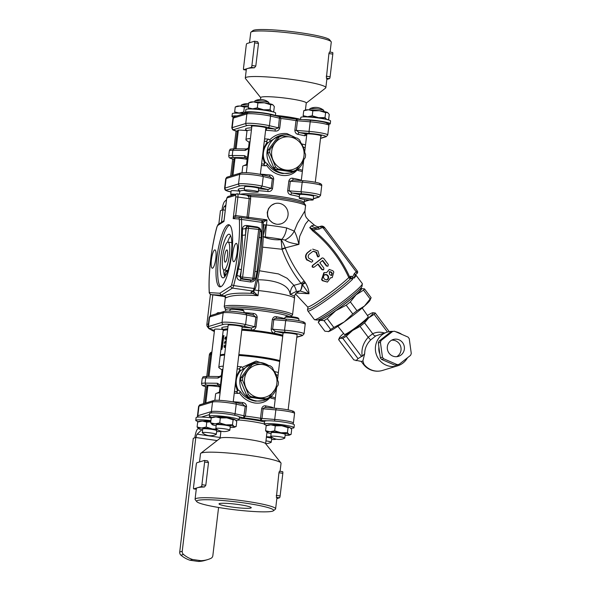 <?xml version="1.0" encoding="UTF-8"?>
<svg xmlns="http://www.w3.org/2000/svg" width="591" height="591" viewBox="0 0 591 591"><rect width="100%" height="100%" fill="white"/><g stroke="black" fill="none" stroke-linecap="round" stroke-linejoin="round"><path stroke-width="0.89" d="M244.408 113.605A14.989 1.544 -173.2 0 0 232.329 113.694L231.997 116.479A14.989 1.544 6.8 0 1 236.851 115.917M233.393 117.321A14.989 1.544 6.8 0 1 231.997 116.479M302.917 119.685A14.989 1.544 6.8 0 1 318.933 120.911A14.989 1.544 6.8 0 1 330.251 123.778L330.583 120.992A14.989 1.544 -173.2 0 0 319.266 118.126A14.989 1.544 -173.2 0 0 300.819 117.439L300.575 119.5M330.251 123.778A14.989 1.544 6.8 0 1 328.699 124.265M310.896 120.313L296.955 119.234M327.015 123.674A12.079 1.248 -173.2 0 0 323.292 121.997A12.079 1.248 -173.2 0 0 311.043 120.32A1.766 0.65 -85.6 0 0 310.969 120.305C318.342 120.963 323.698 121.857 327.022 122.98C328.33 123.32 328.958 124.125 328.906 125.381L327.761 134.962A13.844 1.426 -173.2 0 0 309.063 131.401L296.313 130.412L297.45 120.83L296.756 119.219L279.587 116.745M275.332 115.718L275.65 113.095A14.989 1.544 -173.2 0 0 264.325 110.229A14.989 1.544 -173.2 0 0 245.878 109.542L245.546 112.334A14.989 1.544 6.8 0 1 263.992 113.014A14.989 1.544 6.8 0 1 275.243 115.696M246.44 112.984A14.989 1.544 6.8 0 1 245.546 112.334M265.625 130.146L266.386 130.301A32.623 3.361 6.8 0 1 275.162 131.076C277.467 131.268 278.996 130.256 279.75 128.055L280.888 118.481L279.543 116.745L278.427 127.841L269.43 125.698A13.844 1.426 -173.2 0 0 255.837 123.645A13.844 1.426 -173.2 0 0 245.738 123.504L232.189 127.656L233.327 118.074A1.766 1.707 -107 0 1 234.509 116.634L232.928 118.355A13.844 1.426 6.8 0 1 233.327 118.074L246.875 113.93A13.844 1.426 6.8 0 1 256.982 114.07A13.844 1.426 6.8 0 1 270.575 116.124A1.766 1.308 -76.6 0 0 269.666 114.373A1.766 1.308 -76.6 0 0 269.466 114.344A12.079 1.248 -173.2 0 0 257.602 112.556A12.079 1.248 -173.2 0 0 248.789 112.43M217.207 416.943A7.402 0.761 6.8 0 1 225.954 417.468A7.402 0.761 6.8 0 1 231.236 418.613L231.221 418.613M212.132 417.497A14.989 1.544 6.8 0 1 209.31 416.234A14.989 1.544 6.8 0 1 224.373 416.47A14.989 1.544 6.8 0 1 239.074 419.78A14.989 1.544 6.8 0 1 235.912 420.349M209.31 416.234L209.642 413.449A14.989 1.544 -173.2 0 1 223.989 413.604A14.989 1.544 -173.2 0 1 239.355 416.84A14.989 1.544 6.8 0 1 239.407 416.995L239.074 419.78M272.156 424.84L272.156 424.84A7.402 0.761 6.8 0 1 280.895 425.365A7.402 0.761 6.8 0 1 286.17 426.51L286.162 426.51M267.066 425.394A14.989 1.544 6.8 0 1 264.251 424.131A14.989 1.544 6.8 0 1 279.314 424.368A14.989 1.544 6.8 0 1 294.015 427.677A14.989 1.544 6.8 0 1 290.846 428.246M294.015 427.677L294.348 424.892A14.989 1.544 -173.2 0 0 283.724 422.129A14.989 1.544 -173.2 0 0 266.918 420.799A14.989 1.544 6.8 0 0 264.583 421.346L264.251 424.131M203.666 421.088L203.666 421.088A7.402 0.761 6.8 0 1 210.81 421.405M198.583 421.642A14.989 1.544 6.8 0 1 195.761 420.378A14.989 1.544 6.8 0 1 210.906 420.629M195.761 420.378L196.094 417.593A14.989 1.544 -173.2 0 1 201.442 417.047A14.989 1.544 6.8 0 1 211.297 417.852M265.581 430.721L270.013 431.777A11.458 1.182 -173.2 0 0 266.999 432.442L266.999 432.442A11.458 1.182 -173.2 0 0 267.287 432.612L265.581 430.721L266.164 425.779L267.878 425.055A11.458 1.182 6.8 0 1 270.841 424.811L266.164 425.779M285.113 435.331A11.458 1.182 -173.2 0 0 286.428 435.36A11.458 1.182 -173.2 0 0 289.391 435.116A11.458 1.182 -173.2 0 0 289.147 434.525A11.458 1.182 -173.2 0 0 280.947 432.73A11.458 1.182 -173.2 0 0 270.013 431.777L274.682 430.802L275.273 425.86L270.841 424.811A11.458 1.182 6.8 0 1 281.774 425.764A11.458 1.182 6.8 0 1 289.982 427.559A11.458 1.182 6.8 0 1 290.27 427.729A11.458 1.182 6.8 0 1 290.292 427.744M267.287 432.612A11.458 1.182 -173.2 0 0 271.106 433.661M270.774 436.402L271.217 432.73A7.055 0.724 6.8 0 1 278.302 432.848A7.055 0.724 6.8 0 1 285.224 434.4L284.781 438.071A7.055 0.724 6.8 0 1 284.685 438.175A12.869 12.869 0 0 1 270.848 436.527A7.055 0.724 6.8 0 1 270.774 436.402A7.055 0.724 6.8 0 1 277.866 436.513A7.055 0.724 6.8 0 1 284.781 438.071M274.682 430.802L280.947 432.73L287.44 432.642L288.031 427.692L281.774 425.764L275.273 425.86M287.44 432.642L289.147 434.525L291.097 434.392L291.688 429.45L289.982 427.559L288.031 427.692M289.391 435.116L291.097 434.392M303.988 116.878L303.146 115.673L303.737 110.731L305.444 110.007A11.458 1.182 6.8 0 1 308.406 109.763L303.737 110.731M303.146 115.673L307.579 116.73L312.247 115.755L312.838 110.812L308.406 109.763A11.458 1.182 6.8 0 1 319.339 110.716A11.458 1.182 6.8 0 1 327.547 112.512A11.458 1.182 6.8 0 1 327.835 112.682A11.458 1.182 6.8 0 1 327.865 112.696M326.675 119.463A11.458 1.182 -173.2 0 0 318.512 117.683A11.458 1.182 -173.2 0 0 307.579 116.73A11.458 1.182 -173.2 0 0 304.978 116.87M312.247 115.755L318.512 117.683L325.013 117.594L325.597 112.645L319.339 110.716L312.838 110.812M325.013 117.594L326.72 119.478M327.488 119.655L328.662 119.345L329.253 114.403L327.547 112.512L325.597 112.645M249.047 108.98L248.205 107.776L248.796 102.834L250.51 102.11A11.458 1.182 6.8 0 1 253.473 101.866L248.796 102.834M248.205 107.776L252.638 108.833L257.314 107.858L257.905 102.915L253.473 101.866A11.458 1.182 6.8 0 1 264.406 102.819A11.458 1.182 6.8 0 1 272.614 104.614A11.458 1.182 6.8 0 1 272.902 104.784A11.458 1.182 6.8 0 1 272.924 104.799M271.742 111.566A11.458 1.182 -173.2 0 0 263.571 109.786A11.458 1.182 -173.2 0 0 252.638 108.833A11.458 1.182 -173.2 0 0 250.037 108.973M257.314 107.858L263.571 109.786L270.072 109.697L270.663 104.747L264.406 102.819L257.905 102.915M270.072 109.697L271.779 111.581M272.554 111.758L273.729 111.448L274.32 106.506L272.614 104.614L270.663 104.747M235.499 113.125L234.657 111.928L235.248 106.978L236.954 106.254A11.458 1.182 6.8 0 1 239.924 106.011L235.248 106.978M234.657 111.928L239.089 112.977L243.765 112.009L244.349 107.067L239.924 106.011A11.458 1.182 6.8 0 1 248.346 106.639M245.228 113.354A11.458 1.182 -173.2 0 0 239.089 112.977A11.458 1.182 -173.2 0 0 236.489 113.125M243.765 112.009L246.299 113.029M248.323 106.779L244.349 107.067M293.247 171.183L285.881 170.016A16.755 16.223 73 0 0 300.856 163.759L296.01 170.031A18.513 17.929 -107 0 1 293.247 171.183L291.393 171.752L276.182 169.565A18.513 17.929 -107 0 1 273.781 167.667L267.789 153.084A18.513 17.929 -107 0 1 268.151 150.033L277.364 137.637A18.513 17.929 -107 0 1 280.127 136.477L281.981 135.908L289.826 136.927A16.755 16.223 73 0 0 274.852 143.192A16.755 16.223 73 0 0 272.879 159.733A16.755 16.223 73 0 0 285.881 170.016L278.036 169.004A18.513 17.929 -107 0 1 275.635 167.105L269.644 152.515A18.513 17.929 -107 0 1 270.006 149.464L279.218 137.068A18.513 17.929 -107 0 1 281.981 135.908M289.826 136.927L297.192 138.095A18.513 17.929 -107 0 1 299.593 139.993L302.828 147.211A16.755 16.223 73 0 0 289.826 136.927M302.828 147.211L305.584 154.576A18.513 17.929 -107 0 1 305.222 157.634L300.856 163.759A16.755 16.223 73 0 0 302.828 147.211M279.218 137.068L277.364 137.637M270.006 149.464L268.151 150.033M269.644 152.515L267.789 153.084M275.635 167.105L273.781 167.667M278.036 169.004L276.182 169.565M295.648 137.836A19.4 18.786 73 0 0 280.082 135.568A19.4 18.786 73 0 0 266.999 155.551A19.4 18.786 73 0 0 283.473 173.274A19.4 18.786 73 0 0 291.437 172.661A19.4 18.786 73 0 0 303.959 159.459M304.284 150.927A19.4 18.786 73 0 0 301.041 143.081M225.666 206.754L224.27 206.555L225.873 205.018M231.583 194.867L230.689 195.717M226.508 199.714L224.661 201.472A8.813 1.995 98.2 0 0 221.957 210.182M224.27 206.555A3.524 0.798 -81.8 0 0 223.199 209.916M210.44 294.384L206.865 324.393A3.524 3.413 73 0 0 208.106 327.577L208.135 327.569M214.348 331.536A26.802 25.96 -107 0 1 210.588 329.446M221.462 222.297L222.94 209.879L220.428 210.647L218.84 223.982M210.322 315.705L212.812 294.865M225.26 210.211L222.94 209.879M262.485 156.43L264.605 163.633L265.241 162.193C262.064 155.64 262.818 149.338 267.494 143.281L267.191 141.958L263.401 148.747M295.936 137.88L286.99 133.603C280.718 132.953 275.14 134.859 270.257 139.313L269.777 139.779L270.087 141.234L278.922 135.93M297.214 169.676L298.16 170.533L298.285 169.056A29.092 2.999 6.8 0 1 302.503 170.348M290.284 173.015L282.638 173.532C276.137 172.38 271.062 169.152 267.391 163.833L266.718 165.428L267.08 165.975C270.811 171.168 275.783 174.308 282.01 175.401C288.157 176.088 293.121 174.375 296.889 170.26L297.273 169.824M267.494 143.281L270.087 141.234M269.777 139.779L268.573 139.166L266.024 141.389L267.191 141.958M261.599 163.914A29.092 2.999 6.8 0 1 263.32 164.025L265.396 165.827L266.718 165.428M267.391 163.833L265.241 162.193M263.32 164.025L264.605 163.633M247.599 157.62L244.548 155.647A1.766 1.256 90.7 0 0 245.583 157.664L247.334 159.223L248.789 147.033A29.092 2.999 -173.2 0 0 248.582 147.336L249.203 142.113A29.092 2.999 6.8 0 1 250.059 141.515M264.295 141.271A29.092 2.999 6.8 0 1 266.024 141.389M247.237 165.192A32.623 3.361 -173.2 0 0 243.359 165.805L247.038 164.268A29.092 2.999 6.8 0 1 247.363 164.158M249.173 142.379L246.395 140.348A32.623 3.361 6.8 0 1 245.945 139.683A32.623 3.361 6.8 0 1 250.414 138.53M264.583 138.855A32.623 3.361 6.8 0 1 268.573 139.166M301.595 143.931A32.623 3.361 6.8 0 1 305.532 144.913M233.681 129.643A1.766 1.707 73 0 1 232.189 127.656A13.844 1.426 -173.2 0 0 231.79 127.937L232.706 129.843L238.203 131.498A12.079 1.248 6.8 0 1 233.681 129.643L247.23 125.491A12.079 1.248 6.8 0 1 256.043 125.617A12.079 1.248 6.8 0 1 267.908 127.405A1.766 1.308 103.4 0 0 269.43 125.698L270.575 116.124L280.888 118.481A32.623 3.361 6.8 0 1 288.674 119.493A32.623 3.361 6.8 0 1 296.002 120.653L310.201 121.82A1.766 0.65 -85.6 0 1 310.969 120.305L296.756 119.219L296.002 120.653L294.865 130.227C295.042 132.569 296.091 133.943 298.012 134.364A32.623 3.361 6.8 0 1 304.646 135.797L306.699 135.162M303.153 147.004A29.092 2.999 6.8 0 1 305.2 147.706M265.396 165.827A32.623 3.361 -173.2 0 0 261.407 165.517M243.359 165.805A32.623 3.361 -173.2 0 0 242.761 166.344L242.007 172.712M302.356 171.575A32.623 3.361 -173.2 0 0 298.16 170.533M301.329 180.189A32.623 3.361 -173.2 0 0 292.804 178.253C290.875 177.957 289.546 178.896 288.829 181.09L287.684 190.664C287.869 192.998 288.918 194.38 290.831 194.801A32.623 3.361 6.8 0 1 299.356 196.729M258.407 190.671A32.623 3.361 6.8 0 1 267.952 191.506C270.264 191.698 271.794 190.694 272.54 188.492L273.685 178.91C273.47 176.583 272.215 175.268 269.924 174.966A32.623 3.361 -173.2 0 0 260.38 174.131M248.789 147.033L248.05 148.282L246.624 148.954M244.548 155.647L232.256 155.485A13.578 1.404 -173.2 0 0 228.71 156.002L229.123 157.442L230.039 158.159L234.856 159.504A11.813 1.219 6.8 0 1 233.319 157.501L232.256 155.485L232.876 150.262A13.578 1.404 6.8 0 0 229.33 150.779C230.859 149.013 228.2 149.272 234.154 148.777L232.876 150.262L245.176 150.417A1.766 1.256 -89.3 0 1 246.44 148.932A1.766 1.256 -89.3 0 1 246.462 148.932L248.227 148.105L248.582 147.336M245.176 150.417L248.678 148.533M230.675 176.037L232.699 159.031M233.925 148.777L236.038 131.032M234.937 158.824A7.668 0.79 6.8 0 1 234.361 158.447A7.668 0.79 6.8 0 1 238.963 158.27A7.668 0.79 6.8 0 1 247.134 159.378M305.414 110.022L306.256 102.989A22.923 2.364 -173.2 0 0 286.376 98.254A22.923 2.364 -173.2 0 0 261.392 97.094A22.923 2.364 -173.2 0 0 260.734 97.559L260.498 99.495M306.241 103.107L325.575 88.066A40.557 4.181 -173.2 0 0 325.84 87.66A40.557 4.181 -173.2 0 0 290.676 79.283A40.557 4.181 -173.2 0 0 246.469 77.236A40.557 4.181 -173.2 0 0 245.302 78.056A40.557 4.181 -173.2 0 0 245.464 78.514L260.72 97.685M325.84 87.66L326.875 78.95A40.557 4.181 -173.2 0 0 326.365 78.167L328.921 53.545L329.446 52.03L332.644 52.488A1.766 0.399 98.2 0 1 332.807 54.106L330.11 76.749A1.766 0.399 98.2 0 1 329.483 78.618L326.823 79.43M329.483 52.045L332.6 52.496A1.766 0.399 98.2 0 1 332.644 52.488M246.218 45.433L243.522 68.076A1.766 0.399 -81.8 0 0 243.691 69.686A1.766 0.399 -81.8 0 0 243.736 69.686L251.278 67.374A1.766 0.399 -81.8 0 0 251.906 65.505L254.61 42.862A1.766 0.399 -81.8 0 0 254.44 41.252A1.766 0.399 -81.8 0 0 254.396 41.252L246.846 43.564A1.766 0.399 -81.8 0 0 246.218 45.433M254.44 41.252L257.632 41.71L258.496 43.424L255.8 66.066L254.396 67.825A40.557 4.181 -173.2 0 0 247.503 68.534A40.557 4.181 -173.2 0 0 246.336 69.346L245.302 78.056M251.832 126.644A7.668 0.79 6.8 0 1 251.256 126.26A7.668 0.79 6.8 0 1 258.969 126.385A7.668 0.79 6.8 0 1 266.489 128.077A7.668 0.79 6.8 0 1 265.891 128.306A7.668 0.79 6.8 0 1 265.839 128.313M306.773 134.541A7.668 0.79 6.8 0 1 306.197 134.157A7.668 0.79 6.8 0 1 306.219 134.105A7.668 0.79 6.8 0 1 314.183 134.312A7.668 0.79 6.8 0 1 321.43 135.974A7.668 0.79 6.8 0 1 320.78 136.211M238.284 130.788A7.668 0.79 6.8 0 1 237.708 130.404A7.668 0.79 6.8 0 1 246.964 130.729M249.513 42.744L250.732 32.512A40.557 4.181 6.8 0 1 250.998 32.113A40.557 4.181 6.8 0 1 251.899 31.7A40.557 4.181 6.8 0 1 294.022 33.473A40.557 4.181 6.8 0 1 331.108 41.666A40.557 4.181 6.8 0 1 331.27 42.116L330.081 52.119M331.108 41.666L329.571 39.73A38.792 4.004 -173.2 0 0 291.681 31.604A38.792 4.004 -173.2 0 0 252.948 30.599L250.998 32.113M279.75 128.055L278.427 127.841L275.14 129.126A34.381 3.546 -173.2 0 0 265.891 128.306A1.766 0.724 -85.9 0 1 266.386 130.301M275.162 131.076L275.14 129.126L267.908 127.405M304.646 135.797A1.766 1.352 104 0 1 306.219 134.105A34.381 3.546 -173.2 0 0 299.231 132.591L296.313 130.412L294.865 130.227M328.906 125.381A13.844 1.426 6.8 0 0 310.201 121.82L309.063 131.401A1.766 0.65 94.4 0 0 309.485 133.381L299.231 132.591A1.766 0.99 -79.2 0 0 298.012 134.364M203.526 403.66L205.557 386.654M206.776 376.393L209.332 354.984L210.588 354.6L207.988 376.408M211.903 352.044L211.704 352.103A3.524 3.413 73 0 0 209.332 354.984M207.796 386.448A7.668 0.79 6.8 0 1 207.219 386.063A7.668 0.79 6.8 0 1 211.822 385.886A7.668 0.79 6.8 0 1 219.992 386.994M234.457 391.538A29.092 2.999 6.8 0 1 236.178 391.648L238.254 393.443A32.623 3.361 -173.2 0 0 234.265 393.141M220.096 392.816A32.623 3.361 -173.2 0 0 216.217 393.429L219.896 391.892A29.092 2.999 6.8 0 1 220.221 391.781M216.217 393.429A32.623 3.361 -173.2 0 0 215.619 393.968L214.858 400.329M207.722 387.112A11.813 1.219 6.8 0 1 206.17 385.125L218.441 385.28L220.192 386.846L220.458 385.236L217.407 383.263A1.766 1.256 90.7 0 0 218.441 385.28A30.858 3.184 -173.2 0 0 219.852 386.366M206.17 385.125L205.114 383.108A13.578 1.404 -173.2 0 0 201.568 383.625L201.982 385.066L202.898 385.775L207.714 387.127M221.536 376.149L218.035 378.041L205.734 377.885A13.578 1.404 6.8 0 0 202.188 378.403C203.718 376.637 201.058 376.895 207.013 376.393L205.734 377.885L205.114 383.108L217.407 383.263M218.035 378.041A1.766 1.256 -89.3 0 1 219.298 376.556L221.086 375.728L221.647 374.657L220.458 385.236M207.027 376.393L219.298 376.556A1.766 1.256 -89.3 0 1 219.32 376.556M221.647 374.657A29.092 2.999 -173.2 0 0 221.44 374.953L220.96 375.854L219.483 376.578M270.937 396.598L271.143 396.672A29.092 2.999 6.8 0 1 275.362 397.972M276.012 374.628A29.092 2.999 6.8 0 1 278.058 375.329M275.214 399.198A32.623 3.361 -173.2 0 0 271.01 398.157L271.143 396.672M273.434 408.115L272.274 407.302A32.623 3.361 -173.2 0 0 265.64 405.869C263.697 405.566 262.374 406.512 261.658 408.706L260.513 418.28A32.623 3.361 -173.2 0 0 253.184 417.128A32.623 3.361 -173.2 0 0 245.398 416.108L235.085 413.752L236.23 404.178A1.766 1.308 -76.6 0 0 235.314 402.427L242.79 404.2L245.221 406.312L243.632 417.859L245.398 416.108L246.543 406.534C246.329 404.207 245.073 402.892 242.783 402.582A32.623 3.361 -173.2 0 0 234.014 401.806L233.223 401.85M238.254 393.443L239.569 393.052L239.939 393.591C243.669 398.792 248.641 401.932 254.869 403.018C261.015 403.712 265.972 401.998 269.747 397.876L270.131 397.447L271.01 398.157M268.506 365.452A19.4 18.786 73 0 0 252.941 363.192A19.4 18.786 73 0 0 239.857 383.175A19.4 18.786 73 0 0 256.331 400.897A19.4 18.786 73 0 0 264.295 400.284A19.4 18.786 73 0 0 276.817 387.083M277.142 378.543A19.4 18.786 73 0 0 273.899 370.705M263.135 400.639L255.497 401.149C248.996 400.004 243.913 396.768 240.249 391.449L238.099 389.809C234.923 383.263 235.676 376.962 240.352 370.897L251.788 363.546M274.453 371.554A32.623 3.361 6.8 0 1 278.391 372.537M237.442 366.479A32.623 3.361 6.8 0 1 241.431 366.782L238.882 369.006A29.092 2.999 6.8 0 0 237.154 368.895M222.031 370.003L219.254 367.964A32.623 3.361 6.8 0 1 218.803 367.299A32.623 3.361 6.8 0 1 223.272 366.154M221.44 374.953L222.061 369.73A29.092 2.999 6.8 0 1 222.918 369.139M236.178 391.648L237.464 391.249L238.099 389.809M238.882 369.006L240.049 369.582L236.26 376.371M235.344 384.054L237.464 391.242M240.249 391.449L239.569 393.052M268.787 365.504L256.147 361.086L243.115 366.93L242.635 367.395L242.945 368.858M242.635 367.395L241.431 366.782M240.049 369.582L240.352 370.897M220.199 437.488L197.121 434.171A3.524 0.798 -81.8 0 0 196.057 437.539M194.816 437.805A8.813 1.995 98.2 0 1 197.52 429.096L198.199 428.445M218.581 507.477L212.841 555.643A3.524 3.413 -107 0 1 210.891 558.369A26.802 25.96 73 0 1 207.707 559.581A26.802 25.96 73 0 1 200.903 560.682L192.585 559.485L190.073 560.253A26.802 25.96 -107 0 1 180.964 555.2L183.483 554.424A3.524 3.413 -107 0 1 182.235 551.248L195.798 437.503L193.287 438.271L179.723 552.016A3.524 3.413 73 0 0 180.964 555.2M217.141 440.568L195.798 437.503M183.483 554.424A26.802 25.96 73 0 0 192.585 559.485M207.707 559.581L205.188 560.357A26.802 25.96 -107 0 1 198.391 561.45L200.903 560.682M198.391 561.45L190.073 560.253M197.121 434.171L201.775 429.731M264.243 399.376L249.04 397.189A18.513 17.929 -107 0 1 246.639 395.29L240.648 380.707A18.513 17.929 -107 0 1 241.01 377.649L250.222 365.253A18.513 17.929 -107 0 1 252.985 364.1L254.839 363.531L262.685 364.551A16.755 16.223 73 0 0 247.71 370.816A16.755 16.223 73 0 0 245.738 387.356A16.755 16.223 73 0 0 258.74 397.64A16.755 16.223 73 0 0 273.714 391.375A16.755 16.223 73 0 0 275.687 374.834A16.755 16.223 73 0 0 262.685 364.551L270.05 365.718A18.513 17.929 -107 0 1 272.451 367.617L278.442 382.2A18.513 17.929 -107 0 1 278.08 385.251L268.868 397.654A18.513 17.929 -107 0 1 266.098 398.807L264.243 399.376M266.098 398.807L250.894 396.62L249.04 397.189M250.894 396.62A18.513 17.929 -107 0 1 248.493 394.722L246.639 395.29M248.493 394.722L242.502 380.139L240.648 380.707M242.502 380.139A18.513 17.929 -107 0 1 242.864 377.088L241.01 377.649M242.864 377.088L252.076 364.691A18.513 17.929 -107 0 1 254.839 363.531M252.076 364.691L250.222 365.253M222.873 342.337L223.487 336.604M222.275 347.597L222.282 346.703A32.091 3.31 6.8 0 1 222.497 346.614L222.511 346.466M222.452 342.595L223.073 335.71L223.324 336.582L223.915 335.452L222.319 346.444A32.623 3.361 6.8 0 1 222.615 346.37L221.788 349.51L221.773 346.629A32.623 3.361 6.8 0 1 221.987 346.54L222.777 342.64M221.987 346.54L222.497 346.614M222.312 342.071L222.822 342.145M221.773 346.629L222.282 346.703M223.324 336.582L223.775 336.648M224.706 347.456L224.336 346.289M225.282 344.908L225.407 346.067L224.661 347.338A32.623 3.361 -173.2 0 0 224.188 347.382L224.174 345.011L224.033 346.193L224.772 346.932A32.091 3.31 6.8 0 1 225.156 346.895L224.72 346.814L225.437 345.395M224.033 346.193L224.248 346.858A32.623 3.361 6.8 0 1 224.72 346.814M225.304 340.97L225.105 342.632A32.623 3.361 6.8 0 1 225.688 342.581L225.629 343.112A32.623 3.361 -173.2 0 0 224.277 343.238L224.285 343.238M225.718 342.588L225.629 343.112M225.105 342.632L225.629 342.706A32.091 3.31 6.8 0 1 225.792 342.691M224.499 343.208L224.447 342.691A32.623 3.361 6.8 0 1 224.861 342.654L225.06 340.992M224.861 342.654L225.393 342.669M224.447 342.691L224.972 342.773A32.091 3.31 6.8 0 1 225.385 342.728M224.203 343.142L224.624 343.201M224.196 343.098L224.757 342.736M224.203 342.987L224.72 343.061M224.196 343.061L224.713 343.135M225.932 339.219L225.26 338.495M225.311 338.118L226.272 337.099M225.636 339.345L224.743 338.421L225.54 337.35C226.05 336.626 226.331 336.818 226.383 337.919L225.348 338.968L225.828 339.035M225.481 338.466L225.068 338.717L225.304 337.986L224.964 338.392L225.57 338.791M225.828 338.791L225.917 337.424L225.526 338.554L226.183 338.842M225.297 337.136L226.035 336.9M225.348 338.968L224.964 339.249M226.375 337.971L225.511 337.38M225.54 338.022L225.008 338.015M222.031 340.534L221.721 343.43M221.669 343.814L221.536 344.516A32.623 3.361 -173.2 0 0 221.507 344.627L221.189 347.286A32.623 3.361 6.8 0 1 221.248 347.116L221.256 347.124M222.009 341.014L221.736 343.319M221.248 347.116L221.115 348.21A32.623 3.361 -173.2 0 0 221.056 348.372L220.221 355.383A32.623 3.361 -173.2 0 0 220.354 355.745L220.436 355.856M222.076 339.973L222.268 338.85M222.364 337.764L222.275 338.754M227.683 329.172A31.737 3.273 -173.2 0 0 225.023 329.593A31.737 3.273 -173.2 0 0 224.321 329.918L223.346 330.672A32.623 3.361 6.8 0 0 223.132 330.997L221.632 343.534M224.698 354.231A32.623 3.361 -173.2 0 0 221.16 354.726A32.623 3.361 -173.2 0 0 220.221 355.383M279.816 360.613A32.623 3.361 -173.2 0 0 238.86 354.556M223.346 330.672A32.623 3.361 6.8 0 1 224.07 330.339A32.623 3.361 6.8 0 1 227.601 329.852M241.771 330.17A32.623 3.361 6.8 0 1 282.72 336.227M282.808 335.525A31.737 3.273 -173.2 0 0 241.859 329.401M218.803 367.299L220.118 356.255A32.623 3.361 6.8 0 1 224.595 355.102M238.757 355.427A32.623 3.361 6.8 0 1 279.713 361.485M199.522 461.94L200.504 453.711A40.557 4.181 6.8 0 1 200.77 453.304L220.244 438.153A22.923 2.364 6.8 0 1 220.753 437.916A22.923 2.364 6.8 0 1 244.563 438.921A22.923 2.364 6.8 0 1 265.522 443.553L280.88 462.856A40.557 4.181 6.8 0 1 281.043 463.314L280.09 471.315M200.77 453.304A40.557 4.181 6.8 0 1 201.671 452.891A40.557 4.181 6.8 0 1 243.795 454.671A40.557 4.181 6.8 0 1 280.88 462.856M273.397 510.779A38.792 4.004 6.8 0 1 272.54 511.171A38.792 4.004 6.8 0 1 232.248 509.472A38.792 4.004 6.8 0 1 196.773 501.641A38.792 4.004 6.8 0 1 235.61 501.825A38.792 4.004 6.8 0 1 273.397 510.779L275.347 509.257A40.557 4.181 -173.2 0 0 275.613 508.858L276.891 498.147A40.557 4.181 -173.2 0 0 276.381 497.363L278.937 472.741L279.462 471.226L282.653 471.684A1.766 0.399 98.2 0 1 282.823 473.302L280.127 495.938A1.766 0.399 98.2 0 1 279.499 497.807L276.839 498.627M279.491 471.241L282.616 471.684A1.766 0.399 98.2 0 1 282.653 471.684M204.449 460.441A1.766 0.399 -81.8 0 0 204.412 460.441L196.862 462.753A1.766 0.399 -81.8 0 0 196.234 464.622L193.538 487.265A1.766 0.399 -81.8 0 0 193.7 488.883A1.766 0.399 -81.8 0 0 193.745 488.875L201.295 486.57A1.766 0.399 -81.8 0 0 201.923 484.694L204.619 462.059A1.766 0.399 -81.8 0 0 204.449 460.441L207.648 460.899L208.512 462.613L205.808 485.255L204.412 487.014A40.557 4.181 -173.2 0 0 197.52 487.723A40.557 4.181 -173.2 0 0 196.352 488.543L195.074 499.255A40.557 4.181 -173.2 0 0 195.237 499.705L196.773 501.641M275.613 508.858A40.557 4.181 -173.2 0 0 240.448 500.481A40.557 4.181 -173.2 0 0 196.242 498.435A40.557 4.181 -173.2 0 0 195.074 499.255M242.413 404.111L242.783 402.582M292.951 424.05L293.417 423.016A13.844 1.426 -173.2 0 0 274.712 419.447L260.513 418.28L260.853 420.334L261.961 418.465L263.106 408.883C263.645 407.805 264.761 407.369 266.438 407.583L276.625 408.359A1.766 0.65 -85.6 0 1 276.691 408.374A12.079 1.248 -173.2 0 1 288.947 410.051A12.079 1.248 -173.2 0 1 292.663 411.728M272.311 408.026A1.766 1.352 104 0 1 272.274 407.302M265.64 405.869A1.766 0.99 -79.2 0 0 266.253 407.554M219.49 503.547A16.23 1.677 6.8 0 1 237.154 504.359A16.23 1.677 6.8 0 1 251.249 507.713A16.23 1.677 6.8 0 1 234.937 507.455A16.23 1.677 6.8 0 1 219.025 503.872A16.23 1.677 6.8 0 1 219.49 503.547M294.495 298.411L292.538 314.84A34.381 3.546 -173.2 0 0 266.571 308.273A34.381 3.546 -173.2 0 0 224.248 306.699L225.326 297.701L226.213 297.716C231.177 295.168 241.771 294.503 257.994 295.707L258.607 290.565A34.381 3.546 6.8 0 1 268.528 291.836A34.381 3.546 6.8 0 1 294.495 298.411L294.591 296.697A34.278 3.539 6.8 0 0 290.115 294.407L296.194 291.526A7.055 1.699 -121.7 0 0 293.941 285.35C291.681 286.827 290.403 289.849 290.115 294.407C289.309 283.636 272.023 279.772 257.765 279.765L257.632 279.484M254.758 289.967A5.289 0.547 -173.2 0 0 258.607 290.565C259.168 285.601 258.888 282.003 257.765 279.765A5.289 4.758 159.7 0 1 257.573 279.765M225.112 296.63L211.157 294.628L221.322 295.234L224.395 295.951M304.934 210.876L297.487 223.295L294.259 231.088L286.628 227.919A13.224 6.974 100.5 0 1 281.73 239.392L284.936 240.049C287.027 241.933 291.695 243.374 298.935 244.356C297.332 237.907 295.773 233.482 294.259 231.088A13.224 8.267 139.3 0 1 284.936 240.049M299.268 239.185L299.74 236.252L305.444 224.004L308.613 220.111C306.382 217.591 304.882 216.949 304.926 210.913L305.525 205.934A34.381 3.546 6.8 0 0 286.591 200.46A34.381 3.546 6.8 0 0 250.451 196.574L250.665 198.798L248.456 217.318L235.691 215.552C234.612 215.604 233.777 216.631 233.186 218.626L235.72 217.156L240.729 217.458A1.766 1.714 93.4 0 0 238.927 218.973A3.524 0.798 98.2 0 1 239.362 220.28A57.305 12.965 98.2 0 1 231.716 284.441A3.524 0.798 98.2 0 1 230.918 286.125A1.766 1.684 57.3 0 0 232.448 288.098L252.845 291.031L251.205 292.087C250.68 292.471 251.138 292.9 252.579 293.395L257.994 295.707L253.199 291.282M263.098 222.334L267.036 219.83L248.456 217.318A1.766 1.079 97.1 0 1 247.925 218.485M280.865 223.9L278.08 224.314M275.886 224.085L272.717 222.866L269.548 220.17L267.605 216.52L267.243 212.413L268.558 208.497L271.313 205.395L274.741 203.644A10.579 10.246 -107 0 1 288.068 212.974A10.579 10.246 -107 0 1 276.595 224.211A10.579 10.246 -107 0 1 274.741 203.644M296.194 291.526L299.962 290.942L296.734 292.663C295.101 294.333 294.384 295.677 294.591 296.697M226.213 297.716L224.72 295.722C229.005 293.468 238.291 292.685 252.579 293.395A1.766 1.322 108 0 0 254.086 291.71M231.716 284.441A1.766 0.82 -164.8 0 0 233.644 285.571A59.07 13.364 -81.8 0 0 241.527 219.431A5.289 1.197 -81.8 0 0 240.892 217.473L261.266 220.399A5.289 1.197 98.2 0 1 261.288 220.406A5.289 1.197 98.2 0 1 261.931 222.364A59.07 13.364 98.2 0 1 254.041 288.504L233.644 285.571A5.289 1.197 -81.8 0 1 232.448 288.098L221.322 295.234L219.83 293.239L209.702 292.634A3.524 0.798 98.2 0 1 209.258 291.326A1.766 1.116 177.2 0 0 209.199 291.659C208.963 292.907 209.606 293.897 211.135 294.621A5.289 1.197 -81.8 0 0 211.157 294.628A1.766 1.714 -86.6 0 1 209.702 292.634M209.258 291.326A57.305 12.965 98.2 0 1 216.912 227.151A3.524 0.798 98.2 0 1 217.71 225.466A1.766 1.684 -122.7 0 1 218.456 224.225L224.011 220.657L223.959 221.448L224.122 220.118M281.951 248.708L282.055 249.276C286.532 261.71 292.87 273.079 301.085 283.385A5.289 0.488 141.7 0 1 304.166 281.02C296.224 270.988 289.937 260.04 285.29 248.168L285.202 247.902C283.776 244.201 282.417 241.46 281.124 239.687L281.951 248.708L298.935 244.356L299.268 239.192M305.525 205.934C305.828 205.439 305.436 204.678 304.358 203.644A33.502 3.457 -173.2 0 0 251.168 195.2A1.766 1.093 92.1 0 0 250.451 196.574L247.71 195.51M235.831 217.163A1.766 0.399 98.2 0 1 235.691 215.552L237.892 197.032L249.203 198.657C248.892 196.382 247.592 195.133 245.302 194.934L245.649 194.964M286.628 227.919A34.381 3.546 -173.2 0 0 266.423 224.979L267.036 219.83L262.035 220.672M265.411 237.013A27.77 2.866 6.8 0 1 281.73 239.392L281.124 239.687C274.822 240.197 268.779 239.178 262.995 236.629L265.411 237.013A13.224 0.835 96.4 0 1 266.423 224.979L263.291 224.809M296.217 293.04L308.997 293.757C308.901 290.262 307.734 286.642 305.481 282.904A5.289 0.923 -31.4 0 0 302.57 284.552A7.055 1.559 100.9 0 1 301.159 289.295A7.055 1.559 100.9 0 1 299.992 290.935L308.997 293.757L302.001 284.101A5.289 0.783 146.4 0 1 305.022 282.202L304.166 281.02M259.412 270.752L278.45 273.921L287.152 278.28L293.941 285.35L301.085 283.385L302.001 284.101A7.055 1.633 -85.1 0 1 299.962 290.942M255.511 287.861A1.766 0.82 -164.8 0 1 255.519 288.083L253.967 290.787L252.327 291.843A1.766 1.684 -122.7 0 1 251.205 292.087M228.008 224.802A31.389 7.099 98.2 0 1 228.776 224.735A31.389 7.099 98.2 0 1 231.34 256.812A31.389 7.099 98.2 0 1 219.845 286.864A31.389 7.099 98.2 0 1 217.052 256.435A31.389 7.099 98.2 0 1 228.008 224.802M236.097 243.381A9.257 2.098 98.2 0 1 236.319 243.366A9.257 2.098 98.2 0 1 237.08 252.822A9.257 2.098 98.2 0 1 233.689 261.687A9.257 2.098 98.2 0 1 232.861 252.712A9.257 2.098 98.2 0 1 236.097 243.381M214.71 249.927A9.257 2.098 98.2 0 1 214.939 249.912A9.257 2.098 98.2 0 1 215.693 259.368A9.257 2.098 98.2 0 1 212.302 268.233A9.257 2.098 98.2 0 1 211.475 259.257A9.257 2.098 98.2 0 1 214.71 249.927M326.66 280.038L328.101 278.339L328.042 276.514L326.697 274.926L324.518 274.763M251.168 195.2L245.679 194.964M248.412 195.252L247.828 195.222L248.412 195.252M246.964 218.345A1.766 0.399 98.2 0 1 246.994 217.178L249.203 198.657L250.665 198.798M265.906 224.816L263.298 235.491M263.379 229.899A13.224 5.622 -88 0 0 263.911 224.543M265.884 224.802A13.224 0.392 103.4 0 1 263.305 235.159M262.603 247.149L282.055 249.276L285.29 248.168M305.481 282.904L305.022 282.202M352.443 279.395A1.766 1.441 45.9 0 0 350.699 278.59A1.766 1.441 45.9 0 1 348.801 277.563A27.77 2.416 143.1 0 1 336.345 288.135A27.77 2.416 143.1 0 1 307.564 306.869L308.051 308.155C307.364 308.908 307.313 309.854 307.911 310.999A29.978 2.608 -36.9 0 0 308.938 310.984A29.978 2.608 -36.9 0 0 328.988 298.366A29.978 2.608 -36.9 0 0 352.443 279.395L352.768 277.157L351.017 276.123L350.699 278.59A28.863 2.512 143.1 0 1 323.203 300.354A28.863 2.512 143.1 0 1 307.977 308.273M351.017 276.123L348.801 277.563C340.364 259.131 328.337 243.581 312.728 230.911L313.304 230.025L309.743 227.646L312.728 230.911M352.805 278.716A1.766 1.315 11.4 0 0 350.869 278.272A1.766 0.414 -128.1 0 1 349.746 277.12C341.28 258.444 329.135 242.746 313.304 230.025L319.221 229.057A1.766 0.436 -112.8 0 0 318.224 227.565A7.055 6.427 41.9 0 1 311.553 225.799A26.381 2.298 143.1 0 1 309.743 227.646C312.491 228.968 315.321 228.946 318.224 227.565L319.827 226.545C318.49 227.195 316.673 226.715 314.382 225.112L311.553 225.799M245.634 313.208L253.421 315.033L255.851 317.145L254.714 326.727L245.597 324.555L246.743 314.981L245.634 313.208A12.079 1.248 -173.2 0 0 233.807 311.435A12.079 1.248 -173.2 0 0 225.068 311.317M296.8 337.306L302.466 335.57L304.047 333.849A13.844 1.426 -173.2 0 0 284.544 330.221L285.689 320.647A13.844 1.426 6.8 0 1 305.192 324.267C305.577 323.033 304.557 322.102 302.141 321.482C298.041 320.411 292.826 319.628 286.502 319.14L285.689 320.647L273.766 319.724C274.313 318.645 275.421 318.209 277.098 318.416L286.502 319.14M224.765 276.773A22.044 4.987 98.2 0 1 223.605 269.828M227.587 242.14A22.044 4.987 98.2 0 1 230.653 235.809M228.606 234.272A22.044 4.987 -81.8 0 0 220.916 256.494A22.044 4.987 -81.8 0 0 222.873 277.859A22.044 4.987 -81.8 0 0 230.948 256.753A22.044 4.987 -81.8 0 0 229.145 234.228A22.044 4.987 -81.8 0 0 228.606 234.272M224.912 276.595A2.645 0.598 98.2 0 1 224.853 274.401L224.883 274.194A2.645 0.598 98.2 0 1 225.821 271.387L227.705 270.811M224.004 270.006A14.103 3.191 98.2 0 1 222.851 255.593A14.103 3.191 98.2 0 1 228.015 242.081A14.103 3.191 98.2 0 1 229.271 255.755A14.103 3.191 98.2 0 1 224.351 269.976A14.103 3.191 98.2 0 1 224.004 270.006L227.402 270.493A14.103 3.191 -81.8 0 0 227.749 270.464A14.103 3.191 -81.8 0 0 227.838 270.434M231.82 242.753A14.103 3.191 -81.8 0 0 231.421 242.569L228.015 242.081M323.602 228.429L324.533 227.498A3.524 3.413 73 0 0 320.049 226.582A1.766 0.428 58.7 0 1 321.364 227.971A1.766 1.707 -107 0 1 323.602 228.429L356.314 271.963A1.766 0.414 51.9 0 1 356.986 273.478L356.986 273.478A1.766 0.414 51.9 0 1 356.949 273.5L355.147 274.911M352.768 277.157L354.002 278.176A29.978 2.608 -36.9 0 0 355.671 276.189L355.538 274.616M355.553 274.601L362.313 283.606A29.978 2.608 143.1 0 1 362.357 283.857A29.978 2.608 143.1 0 1 341.694 302.356A29.978 2.608 143.1 0 1 315.417 319.613A29.978 2.608 143.1 0 1 314.619 319.738A29.978 2.608 143.1 0 1 314.39 319.62L307.911 310.999M357.245 271.033L354.452 273.426A1.766 0.414 51.9 0 1 355.125 274.941A1.766 0.414 51.9 0 1 355.088 274.955L354.002 278.176M319.827 226.545L320.802 226.25L324.592 227.498L357.304 271.033A1.766 1.766 0 0 1 356.986 273.478L355.088 274.955M355.671 276.189A1.766 1.707 33.5 0 1 355.361 274.756M314.619 319.738L317.072 320.071A28.213 2.46 -36.9 0 0 340.881 304.978A28.213 2.46 -36.9 0 0 362.002 286.303L362.357 283.857M226.737 249.949A6.169 1.396 -81.8 0 0 224.587 256.169A6.169 1.396 -81.8 0 0 225.134 262.153A6.169 1.396 -81.8 0 0 227.395 256.243A6.169 1.396 -81.8 0 0 226.892 249.934A6.169 1.396 -81.8 0 0 226.737 249.949M259.966 229.81L258.688 229.434A1.766 0.399 -81.8 0 0 258.518 227.816L248.316 226.353A1.766 1.766 0 0 0 247.548 226.412A1.766 1.707 73 0 1 248.272 226.353A1.766 0.399 98.2 0 1 248.316 226.353A1.766 0.399 98.2 0 1 248.486 227.971L242.672 276.728A1.766 0.399 98.2 0 1 242.044 278.597L252.246 280.068A1.766 0.399 -81.8 0 0 252.874 278.198L239.953 276.795A61.715 13.962 -81.8 0 0 241.35 269.888L240.552 276.618A1.766 1.707 73 0 0 242.044 278.597L240.936 278.937L239.953 276.795A2.645 0.776 12.3 0 0 236.954 275.561C236.563 278.117 237.648 279.757 240.219 280.489L250.421 281.959C253.177 281.988 254.92 280.755 255.652 278.25A59.07 13.364 -81.8 0 0 256.989 271.638L261.023 237.841A59.07 13.364 -81.8 0 0 261.222 231.576C261.067 229.19 259.656 227.646 256.982 226.944L246.779 225.481C244.127 225.415 242.709 226.552 242.517 228.887A59.07 13.364 98.2 0 1 242.317 235.152C242.724 246.307 241.387 257.573 238.291 268.949A59.07 13.364 98.2 0 1 236.954 275.561M250.421 281.959A2.645 0.598 -81.8 0 1 251.138 280.407L252.246 280.068A1.766 1.707 73 0 0 252.97 280.008L251.138 280.407L240.936 278.937A2.645 0.598 98.2 0 0 240.219 280.489M246.477 226.745L247.548 226.412A1.766 1.707 73 0 0 246.366 227.853L245.56 234.583A61.715 13.962 -81.8 0 0 245.767 228.037L247.171 226.693M252.97 280.008A1.766 1.766 0 0 0 254.204 278.531L252.874 278.198L258.688 229.434L245.767 228.037A2.645 1.278 0.8 0 1 242.517 228.887M238.291 268.949A2.645 0.48 10.6 0 1 241.35 269.888L245.56 234.583A2.645 1.005 -177.3 0 1 242.317 235.152M259.161 236.533L254.152 278.568M258.777 240.19L260.018 229.773A1.766 1.766 0 0 0 258.518 227.816A1.766 0.399 -81.8 0 0 258.474 227.823L248.36 226.368M255.445 268.122L254.957 271.845M256.989 271.638A2.645 0.48 10.6 0 0 255.031 271.609M259.154 237.043A2.645 1.005 -177.3 0 0 261.023 237.841M259.855 231.133A2.645 1.278 -179.2 0 0 261.222 231.576M254.241 278.198A2.645 0.776 -167.7 0 1 255.652 278.25M331.396 275.517L331.817 273.426L330.916 272.185L329.069 271.882M307.505 252.601A29.055 2.534 -36.9 0 0 309.093 251.367A29.055 2.534 -36.9 0 0 310.748 250.059L311.169 249.927A30.828 2.682 143.1 0 1 307.926 252.475C305.695 254.573 305.384 256.93 307.017 259.545L311.361 262.168L306.581 259.678C304.956 257.063 305.266 254.699 307.505 252.601L307.926 252.475M312.683 249.129L317.973 250.939L319.376 256.051L317.648 256.863L318.719 256.753L318.069 256.73L316.407 252.217L313.385 251.197L312.528 251.648A31.035 2.704 -36.9 0 1 309.285 254.196C308.022 255.386 307.852 256.723 308.783 258.201L311.738 259.863C313.104 260.557 313.119 261.281 311.782 262.035L311.361 262.168M313.784 267.191C312.203 267.479 311.767 266.903 312.469 265.462A29.905 2.608 -36.9 0 0 317.197 261.82A29.905 2.608 -36.9 0 0 321.748 258.178L322.176 258.045A31.67 2.756 143.1 0 1 312.898 265.329C312.196 266.77 312.632 267.346 314.213 267.058A31.722 2.763 -36.9 0 0 318.15 264.037L322.228 269.466L323.713 269.681L323.89 268.159L319.812 262.729A31.722 2.763 -36.9 0 0 322.708 260.417L326.779 265.847L327.902 266.245L328.345 264.576L323.609 258.274L322.435 257.898M323.233 269.858L321.807 269.599L317.729 264.162M327.444 282.084L322.361 280.681L321.563 279.58L323.875 272.717L324.296 272.591L321.999 279.447L322.797 280.548L327.444 282.084L330.502 277.896L332.223 277.556L333.804 272.015L332.903 270.774L329.268 269.452L326.646 272.577L324.296 272.591M332.223 277.556L330.517 277.807M326.646 272.577L329.268 269.452M327.902 266.245L326.358 265.98L322.28 260.542M317.648 256.863L315.986 252.35L313.178 251.271M313.429 267.368L314.213 267.058M322.959 269.984L323.713 269.681M322.294 257.964L321.866 258.09M322.176 258.045L321.748 258.178M317.389 255.312L316.968 255.445M327.554 279.632L326.875 279.979L324.562 279.211L323.595 277.836L323.595 275.798L324.939 274.638L326.697 274.616L328.293 275.982L328.522 278.213L327.133 279.757M325.36 274.52L324.939 274.645M329.49 271.757L331.344 272.052L332.245 273.293L331.61 275.472L330.17 274.955L329.268 273.714L329.904 271.535M325.804 274.475L325.382 274.601M326.262 274.505L325.84 274.63M326.697 274.616L326.276 274.741M327.111 274.793L326.697 274.926M327.488 275.037L327.067 275.162M328.071 275.635L327.65 275.761M328.293 275.982L327.872 276.115M328.463 276.381L328.042 276.514M328.581 276.817L328.168 276.95M328.64 277.282L328.219 277.408M328.618 277.755L328.197 277.881M328.522 278.213L328.101 278.339M328.352 278.642L327.931 278.767M328.131 279.026L327.71 279.151M273.685 178.91L272.362 178.689L271.217 188.27L262.108 186.106A13.844 1.426 -173.2 0 0 248.545 184.067A13.844 1.426 -173.2 0 0 238.528 183.941L224.979 188.086A13.844 1.426 -173.2 0 0 224.58 188.366L225.725 178.785A13.844 1.426 6.8 0 1 226.124 178.512L239.673 174.36A13.844 1.426 6.8 0 1 249.69 174.493A13.844 1.426 6.8 0 1 263.246 176.524L272.362 178.689L269.932 176.583L262.145 174.751L263.246 176.524L262.108 186.106L260.587 187.812L267.93 189.556A34.381 3.546 -173.2 0 0 258.636 188.736M272.54 188.492L271.217 188.27L267.93 189.556L267.952 191.506M269.555 176.495L269.924 174.966M319.812 184.111A12.079 1.248 -173.2 0 0 315.779 182.368A12.079 1.248 -173.2 0 0 303.094 180.698L302.2 182.191L301.055 191.772L289.139 190.849L290.277 181.267L293.491 179.959M299.186 198.148A7.055 0.724 6.8 0 1 307.867 198.465A7.055 0.724 6.8 0 1 313.193 199.817A7.055 0.724 6.8 0 1 306.101 199.699A7.055 0.724 6.8 0 1 299.186 198.148L299.6 194.661A7.055 0.724 6.8 0 0 299.6 194.683A34.381 3.546 -173.2 0 0 292.05 193.028L301.536 193.759L301.055 191.772A13.844 1.426 -173.2 0 1 320.558 195.392L321.703 185.818C322.08 184.577 321.068 183.653 318.652 183.025C314.552 181.962 309.337 181.178 303.006 180.683L293.291 179.93M290.831 194.801A1.766 0.997 -79.1 0 1 292.05 193.028L289.139 190.849L287.684 190.664M292.804 178.253A1.766 0.997 -79.1 0 0 293.424 179.937M208.069 326.823L208.483 328.249L209.384 328.965L214.481 330.384A12.079 1.248 6.8 0 1 209.96 328.53A1.766 1.707 73 0 1 208.468 326.542L209.613 316.961A13.844 1.426 6.8 0 0 209.214 317.241L208.069 326.823A13.844 1.426 -173.2 0 1 208.468 326.542L222.024 322.39A13.844 1.426 -173.2 0 1 232.034 322.523A13.844 1.426 -173.2 0 1 245.597 324.555L244.076 326.269L251.426 328.012A34.381 3.546 -173.2 0 0 242.125 327.185M256.029 326.941L254.714 326.727L251.426 328.012L251.441 329.963C253.753 330.147 255.282 329.143 256.029 326.941L257.174 317.367C256.959 315.04 255.704 313.725 253.413 313.415A32.623 3.361 -173.2 0 0 243.869 312.58M253.044 314.944L253.413 313.415M223.45 330.591A32.623 3.361 6.8 0 1 223.235 330.125A32.623 3.361 6.8 0 1 227.705 328.98M241.874 329.305A32.623 3.361 6.8 0 1 282.823 335.363M284.818 318.638A32.623 3.361 -173.2 0 0 276.3 316.71C274.357 316.407 273.035 317.352 272.318 319.539L271.18 329.121C271.358 331.455 272.407 332.836 274.327 333.25A32.623 3.361 6.8 0 1 282.845 335.186M288.149 409.873L297.103 334.787A7.055 0.724 6.8 0 0 290.181 333.228A7.055 0.724 6.8 0 0 283.089 333.117A7.055 0.724 6.8 0 0 283.096 333.132A34.381 3.546 -173.2 0 0 275.539 331.477L272.628 329.298L273.766 319.724L272.318 319.539M271.18 329.121L284.544 330.221L285.025 332.216A12.079 1.248 6.8 0 1 297.716 333.878A12.079 1.248 6.8 0 1 301.742 335.622L296.822 337.129M285.025 332.216L275.539 331.477A1.766 0.997 -79.1 0 0 274.327 333.25M276.3 316.71A1.766 0.997 -79.1 0 0 276.913 318.394M220.731 286.761A31.389 7.099 98.2 0 1 218.98 255.031A31.389 7.099 98.2 0 1 229.596 225.082M244.246 190.25L244.667 186.763A7.055 0.724 6.8 0 1 253.347 187.088A7.055 0.724 6.8 0 1 258.673 188.433L258.26 191.92A7.055 0.724 6.8 0 1 251.168 191.802A7.055 0.724 6.8 0 1 244.246 190.25A7.055 0.724 6.8 0 1 252.933 190.568A7.055 0.724 6.8 0 1 258.26 191.92M232.603 195.133A7.055 0.724 6.8 0 1 230.697 194.395L231.118 190.915A7.055 0.724 6.8 0 1 239.769 191.233M230.697 194.395A7.055 0.724 6.8 0 1 235.417 194.269M248.523 105.161A7.055 0.724 -173.2 0 0 241.453 104.939A7.055 0.724 -173.2 0 0 241.357 105.043L241.231 106.04M268.794 103.565L268.912 102.568A7.055 0.724 -173.2 0 0 268.839 102.442A7.055 0.724 -173.2 0 0 263.586 101.216A7.055 0.724 -173.2 0 0 255.009 100.788A7.055 0.724 -173.2 0 0 254.906 100.891L254.787 101.896M299.6 194.661A7.055 0.724 6.8 0 1 308.28 194.986A7.055 0.724 6.8 0 1 313.607 196.33L313.193 199.817M323.728 111.463L323.846 110.465A7.055 0.724 -173.2 0 0 323.772 110.34A7.055 0.724 -173.2 0 0 318.519 109.113A7.055 0.724 -173.2 0 0 309.943 108.685A7.055 0.724 -173.2 0 0 309.839 108.788L309.721 109.793M360.473 288.489L360.902 289.058A25.568 2.224 143.1 0 1 341.797 306.204A25.568 2.224 143.1 0 1 320.019 319.783L319.591 319.206M271.557 439.475A11.458 1.182 -173.2 0 0 272.872 439.505A11.458 1.182 -173.2 0 0 275.834 439.261A11.458 1.182 -173.2 0 0 276.034 439.113M272.761 437.835A11.458 1.182 -173.2 0 0 267.391 436.882A11.458 1.182 -173.2 0 0 266.452 436.749M266.401 437.207A7.055 0.724 6.8 0 1 271.668 438.552L271.232 442.216A7.055 0.724 6.8 0 1 271.129 442.319A12.869 12.869 0 0 1 265.64 443.619M266.46 436.719L271.513 437.037M265.965 440.879A7.055 0.724 6.8 0 1 271.232 442.216M298.943 319.029L298.174 318.069A6.169 0.635 -173.2 0 0 293.535 316.953A6.169 0.635 -173.2 0 0 285.985 316.613L285.01 317.374A7.055 0.724 6.8 0 1 293.646 317.766A7.055 0.724 6.8 0 1 298.943 319.029A7.055 0.724 6.8 0 1 298.972 319.11L298.78 320.706M284.773 319L284.958 317.441A7.055 0.724 6.8 0 1 285.01 317.374M219.202 400.306L228.156 325.22A7.055 0.724 6.8 0 1 235.248 325.331A7.055 0.724 6.8 0 1 242.162 326.889L233.209 401.976M208.992 376.423L214.607 329.364A7.055 0.724 6.8 0 1 223.258 329.682M198.487 428.674L198.51 428.689A11.458 1.182 -173.2 0 0 198.798 428.859L197.091 426.975L197.682 422.026L199.389 421.302A11.458 1.182 6.8 0 1 202.351 421.058L197.682 422.026M197.091 426.975L201.524 428.024L206.193 427.057L206.784 422.114L202.351 421.058A11.458 1.182 6.8 0 1 210.773 421.686M216.624 431.578A11.458 1.182 -173.2 0 0 217.939 431.607A11.458 1.182 -173.2 0 0 220.901 431.364A11.458 1.182 -173.2 0 0 220.931 431.349L220.901 431.364M217.82 429.938A11.458 1.182 -173.2 0 0 212.457 428.985A11.458 1.182 -173.2 0 0 201.524 428.024A11.458 1.182 -173.2 0 0 198.51 428.689M198.798 428.859A11.458 1.182 -173.2 0 0 202.617 429.908M202.292 432.649L202.728 428.985A7.055 0.724 6.8 0 1 209.812 429.096A7.055 0.724 6.8 0 1 216.734 430.654L216.299 434.319A7.055 0.724 6.8 0 1 216.195 434.422A12.869 12.869 0 0 1 202.366 432.775A7.055 0.724 6.8 0 1 202.292 432.649A7.055 0.724 6.8 0 1 209.377 432.767A7.055 0.724 6.8 0 1 216.299 434.319M206.193 427.057L212.457 428.985L216.572 429.14M210.758 421.819L206.784 422.114M219.97 312.713A6.169 0.635 -173.2 0 0 217.495 312.861L216.52 313.622A7.055 0.724 6.8 0 1 217.614 313.437M212.036 424.53L212.058 424.545A11.458 1.182 -173.2 0 0 212.346 424.715L210.64 422.824L211.231 417.881L212.937 417.157A11.458 1.182 6.8 0 1 215.9 416.914L211.231 417.881M210.64 422.824L215.072 423.88L219.749 422.905L220.332 417.963L215.9 416.914A11.458 1.182 6.8 0 1 226.833 417.867A11.458 1.182 6.8 0 1 235.041 419.662A11.458 1.182 6.8 0 1 235.329 419.832A11.458 1.182 6.8 0 1 235.358 419.846M230.172 427.433A11.458 1.182 -173.2 0 0 231.487 427.463A11.458 1.182 -173.2 0 0 234.45 427.219A11.458 1.182 -173.2 0 0 234.213 426.628A11.458 1.182 -173.2 0 0 226.006 424.833A11.458 1.182 -173.2 0 0 215.072 423.88A11.458 1.182 -173.2 0 0 212.058 424.545M212.346 424.715A11.458 1.182 -173.2 0 0 216.166 425.756M215.841 428.505L216.276 424.833A7.055 0.724 6.8 0 1 223.368 424.951A7.055 0.724 6.8 0 1 230.283 426.503L229.847 430.174A7.055 0.724 6.8 0 1 229.744 430.278A12.869 12.869 0 0 1 215.914 428.63A7.055 0.724 6.8 0 1 215.841 428.505A7.055 0.724 6.8 0 1 222.925 428.615A7.055 0.724 6.8 0 1 229.847 430.174M219.749 422.905L226.006 424.833L232.507 424.744L233.098 419.795L226.833 417.867L220.332 417.963M232.507 424.744L234.213 426.628L236.164 426.495L236.747 421.546L235.041 419.662L233.098 419.795M234.45 427.219L236.164 426.495M244.002 311.132L243.233 310.172A6.169 0.635 -173.2 0 0 238.601 309.056A6.169 0.635 -173.2 0 0 231.044 308.716L230.069 309.477A7.055 0.724 6.8 0 1 238.705 309.869A7.055 0.724 6.8 0 1 244.002 311.132A7.055 0.724 6.8 0 1 244.031 311.213L243.839 312.809M229.833 311.139L230.025 309.544A7.055 0.724 6.8 0 1 230.069 309.477M370.143 298.972L363.531 290.166L356.026 294.813L350.352 301.89A29.092 2.534 143.1 0 1 346.178 305.17L335.791 310.696L327.237 318.652A29.092 2.534 143.1 0 1 324.023 320.632L320.226 320.3L318.261 322.398L324.873 331.204L328.67 331.536L330.635 329.438A29.092 2.534 -36.9 0 0 333.849 327.458L344.235 321.925L352.79 313.969A29.092 2.534 -36.9 0 0 356.964 310.696L364.47 306.049L370.143 298.972A29.092 2.534 -36.9 0 0 371.111 297.679L370.018 300.228A26.447 2.305 143.1 0 1 364.47 306.049A26.447 2.305 143.1 0 1 344.235 321.925A26.447 2.305 143.1 0 1 328.67 331.536A26.447 2.305 143.1 0 1 328.212 331.64A26.447 2.305 143.1 0 1 328.175 331.647M356.964 310.696L350.352 301.89M371.111 297.679L364.492 288.873A29.092 2.534 143.1 0 1 363.531 290.166M361.197 288.43L361.153 288.438A26.447 2.305 -36.9 0 0 360.695 288.541L364.492 288.873M352.79 313.969L346.178 305.17M333.849 327.458L327.237 318.652M330.635 329.438L324.023 320.632M319.665 319.31A26.447 2.305 -36.9 0 0 319.354 319.849L318.261 322.398M328.212 331.64L328.67 331.536M319.354 319.849A26.447 2.305 -36.9 0 0 320.226 320.3A26.447 2.305 -36.9 0 0 335.791 310.696A26.447 2.305 -36.9 0 0 356.026 294.813A26.447 2.305 -36.9 0 0 361.153 288.438M337.889 326.291L344.39 334.432A14.886 1.3 -36.9 0 0 355.376 327.783A14.886 1.3 -36.9 0 0 367.927 317.204A14.886 1.3 -36.9 0 0 368.193 316.547L362.187 308.037M394.552 331.248L408.034 337.077A16.755 16.223 -107 0 1 409.245 338.695L411.277 353.507A16.755 16.223 -107 0 1 410.538 355.368L399.095 364.351A16.755 16.223 -107 0 1 397.137 364.603L383.662 358.774A16.755 16.223 -107 0 1 382.451 357.156L380.419 342.344A16.755 16.223 -107 0 1 381.151 340.482L392.601 331.499A16.755 16.223 -107 0 1 394.552 331.248M390.57 340.904A8.813 8.54 -107 0 1 404.015 345.425A8.813 8.54 -107 0 1 388.272 351.881A8.813 8.54 -107 0 1 390.57 340.904M399.095 364.351L396.997 364.994A16.755 16.223 -107 0 1 395.047 365.238L381.564 359.417A16.755 16.223 -107 0 1 380.353 357.799L378.321 342.987A16.755 16.223 -107 0 1 379.06 341.118L390.503 332.135L392.601 331.499M397.137 364.603L395.047 365.238M383.662 358.774L381.564 359.417M382.451 357.156L380.353 357.799M380.419 342.344L378.321 342.987M381.151 340.482L379.06 341.118M378.883 347.087A14.103 13.659 73 0 0 379.85 354.142M391.641 340.187A8.813 8.54 -107 0 1 396.694 356.691M364.677 353.714C364.728 348.579 366.708 343.999 370.631 339.958L375.883 335.836C374.805 336.116 373.741 335.415 372.692 333.73L368.223 337.239C363.125 342.972 361.131 349.318 362.217 356.284L364.677 353.714L362.911 360.879L363.908 364.159A17.634 1.537 143.1 0 1 363.302 364.167L361.234 361.411M362.911 360.879A17.634 1.537 143.1 0 1 361.323 361.426L353.839 359.897L338.613 339.64L340.106 338.192A21.158 1.839 -36.9 0 0 352.554 330.502L346.274 336.22L361.493 356.476A22.923 1.995 143.1 0 1 358.028 358.611L356.092 360.702M363.908 364.159A17.634 17.08 73 0 0 382.554 370.431L397.654 365.814A17.634 17.08 73 0 0 403.047 362.992A17.634 17.08 73 0 0 407.45 357.799M362.217 356.284L361.493 356.476M401.887 334.417A17.634 17.08 73 0 0 395.667 331.728M393.192 331.396A17.634 17.08 73 0 0 387.334 332.09A17.634 17.08 73 0 0 376.164 353.95A17.634 17.08 73 0 0 397.654 365.814M375.883 335.836L387.334 332.09M370.631 339.958L368.223 337.239M346.274 336.22A22.923 1.995 143.1 0 1 342.81 338.355L340.106 338.192A21.158 1.839 -36.9 0 1 339.404 337.83L338.613 339.64M342.81 338.355L358.028 358.611M360.052 326.409L352.554 330.502A21.158 1.839 -36.9 0 0 368.74 317.803L364.558 322.871A22.923 1.995 143.1 0 1 360.052 326.409L368.053 337.055M364.558 322.871L372.559 333.516M374.147 314.346L368.74 317.803A21.158 1.839 -36.9 0 0 372.847 312.698A21.158 1.839 -36.9 0 0 372.478 312.779L375.182 312.949A22.923 1.995 143.1 0 1 374.147 314.346L387.452 332.053M375.182 312.949L389.225 331.632M343.57 333.413A21.158 1.839 -36.9 0 0 339.404 337.83M372.478 312.779A21.158 1.839 -36.9 0 0 367.439 315.476M208.416 323.92L206.865 324.393M246.536 164.483L247.127 159.526A29.092 2.999 6.8 0 1 247.334 159.223M245.945 139.683L246.972 131.069A32.623 3.361 6.8 0 1 251.441 129.917M304.513 199.492L304.129 202.706A32.623 3.361 -173.2 0 0 279.499 196.471A32.623 3.361 -173.2 0 0 240.611 194.24M239.458 194.07L239.761 191.499A32.623 3.361 6.8 0 1 244.297 190.346M233.319 157.501L245.583 157.664A30.858 3.184 -173.2 0 0 246.994 158.743M234.095 159.348A3.524 0.798 -81.8 0 0 233.578 161.808L231.931 175.653M234.583 161.808L233.578 161.808M237.22 131.298L235.129 148.784M330.11 76.749L326.225 76.187M332.807 54.106L328.921 53.545M246.255 70.048L243.736 69.686M329.483 78.618L326.365 78.167M254.396 67.825L251.278 67.374M257.513 41.702L254.477 41.267M255.8 66.066L251.906 65.505M258.496 43.424L254.61 42.862M309.485 133.381A12.079 1.248 6.8 0 1 321.74 135.058A12.079 1.248 6.8 0 1 325.456 136.743L320.536 138.242M251.692 127.841A34.381 3.546 -173.2 0 0 246.861 130.36M300.59 119.389A22.923 2.364 -173.2 0 0 275.376 115.385M296.623 119.19A30.858 3.184 -173.2 0 0 279.861 116.774M247.23 125.491A1.766 1.707 73 0 1 245.738 123.504L246.875 113.93A1.766 1.707 -107 0 1 248.065 112.489C248.722 111.647 263.342 112.711 269.666 114.373L279.573 116.73M320.514 138.42L326.18 136.684A1.766 1.707 -107 0 1 325.456 136.743M206.953 386.972A3.524 0.798 -81.8 0 0 206.436 389.432L204.789 403.276M211.874 352.288A3.524 3.413 73 0 0 210.588 354.6L211.593 354.593M219.394 392.099L219.985 387.149A29.092 2.999 6.8 0 1 220.192 386.846M207.441 389.425L206.436 389.432M182.235 551.248L179.723 552.016M279.499 497.807L276.381 497.363M280.127 495.938L276.233 495.384M278.937 472.741L282.823 473.302M204.619 462.059L208.512 462.613M205.808 485.255L201.923 484.694M207.53 460.891L204.493 460.455M204.412 487.014L201.295 486.57M196.271 489.237L193.745 488.875M276.551 408.366L266.438 407.583M234.309 415.2A1.766 1.308 103.4 0 0 235.085 413.752A13.844 1.426 -173.2 0 0 221.492 411.698A13.844 1.426 -173.2 0 0 211.386 411.558L212.531 401.983A1.766 1.707 -107 0 1 213.713 400.543C214.378 399.701 228.998 400.764 235.314 402.427A1.766 1.308 -76.6 0 0 235.115 402.397A12.079 1.248 -173.2 0 0 223.25 400.609A12.079 1.248 -173.2 0 0 214.437 400.484M238.919 419.972A22.923 2.364 6.8 0 1 264.266 423.983M264.509 421.937A24.689 2.549 -173.2 0 0 239.281 418.059M201.442 417.047L209.51 414.579M239.355 416.84L243.632 417.859A30.858 3.184 6.8 0 1 260.853 420.334L266.918 420.799M211.777 412.917A1.766 1.707 73 0 1 211.386 411.558L197.837 415.709A13.844 1.426 -173.2 0 0 197.438 415.99L198.583 406.409A13.844 1.426 6.8 0 1 198.982 406.128L212.531 401.983A13.844 1.426 6.8 0 1 222.63 402.124A13.844 1.426 6.8 0 1 236.23 404.178L246.543 406.534M261.658 408.706L275.857 409.873L274.712 419.447A1.766 0.65 94.4 0 0 274.852 421.095M213.713 400.543L200.164 404.687A1.766 1.707 -107 0 0 198.982 406.128L197.837 415.709A1.766 1.707 73 0 0 198.229 417.061M294.554 413.434C294.606 412.178 293.986 411.373 292.678 411.033C289.346 409.91 283.998 409.016 276.625 408.359A1.766 0.65 -85.6 0 0 275.857 409.873A13.844 1.426 6.8 0 1 294.554 413.434L293.417 423.016M225.378 308.967A33.502 3.457 6.8 0 1 266.179 309.839A33.502 3.457 6.8 0 1 291.141 316.665M217.03 226.73A1.766 0.82 15.2 0 0 216.912 226.929A1.766 0.82 15.2 0 0 216.912 227.151M217.71 225.466L223.959 221.448L226.552 199.743A1.766 0.399 98.2 0 1 227.18 197.867L235.565 195.303A1.766 0.399 98.2 0 1 235.779 196.914L233.186 218.626L238.927 218.973M235.484 308.694A32.623 3.361 6.8 0 1 265.787 311.413A32.623 3.361 6.8 0 1 289.102 316.495M224.248 306.699L225.644 309.928A32.623 3.361 6.8 0 1 231.022 308.731M253.967 290.787A1.766 1.684 -122.7 0 1 252.845 291.031A5.289 1.197 98.2 0 0 254.041 288.504A1.766 0.82 -164.8 0 0 255.519 288.083C260.978 268.211 264.192 241.32 263.224 223.368A1.766 1.116 177.2 0 0 261.931 222.364L241.527 219.431A1.766 1.116 -2.8 0 0 239.362 220.28M230.918 286.125L219.83 293.239M235.779 196.914L237.892 197.032A3.524 0.798 -81.8 0 0 237.56 193.796A3.524 0.798 -81.8 0 0 237.471 193.804A1.766 1.707 73 0 0 235.565 195.303M263.165 223.701A1.766 1.116 177.2 0 0 263.224 223.368C263.46 222.12 262.818 221.13 261.288 220.406L240.892 217.473A5.289 1.197 -81.8 0 0 240.869 217.466A1.766 1.714 93.4 0 0 240.729 217.458L240.892 217.473M245.693 194.971L236.747 193.863L228.362 196.426A1.766 1.707 73 0 0 227.18 197.867M209.214 317.241L210.795 315.52A1.766 1.707 -107 0 0 209.613 316.961L223.162 312.816A13.844 1.426 6.8 0 1 233.179 312.942A13.844 1.426 6.8 0 1 246.743 314.981L257.174 317.367M354.452 273.426L352.554 276.92M319.221 229.057L321.364 227.971M225.821 271.387L227.417 271.624M224.853 274.401L226.146 274.586M224.883 274.194L226.242 274.394M257.026 227.601A2.645 0.598 98.2 0 1 256.982 226.944M246.964 226.589A2.645 0.598 98.2 0 1 246.779 225.481M326.779 265.847L326.358 265.98M312.898 265.329L312.469 265.462M322.228 269.466L321.807 269.599M311.169 249.927L310.748 250.059M316.835 252.763L316.414 252.896M316.407 252.217L315.986 252.35M307.017 259.545L306.581 259.678M307.438 260.092L307.01 260.225M321.999 279.447L321.563 279.58M322.797 280.548L322.361 280.681M332.245 273.293L331.817 273.426M331.344 272.052L330.916 272.185M225.725 178.785L227.306 177.064L240.855 172.919A1.766 1.707 73 0 0 239.673 174.36L238.528 183.941A1.766 1.707 73 0 0 240.02 185.929A12.079 1.248 6.8 0 1 248.759 186.039A12.079 1.248 6.8 0 1 260.587 187.812M227.306 177.064A1.766 1.707 73 0 0 226.124 178.512L224.979 188.086A1.766 1.707 73 0 0 226.471 190.073L240.02 185.929M224.58 188.366L224.994 189.792L225.888 190.509L230.992 191.927A12.079 1.248 6.8 0 1 226.471 190.073M262.145 174.751A12.079 1.248 -173.2 0 0 250.311 172.978A12.079 1.248 -173.2 0 0 241.579 172.868M288.829 181.09L302.2 182.191A13.844 1.426 6.8 0 1 321.703 185.818M301.536 193.759A12.079 1.248 6.8 0 1 314.22 195.429A12.079 1.248 6.8 0 1 318.254 197.172L313.326 198.679M313.311 198.849L318.977 197.113A1.766 1.707 -107 0 1 318.254 197.172M309.056 199.987L304.697 201.317A12.079 1.248 6.8 0 1 304.284 201.413M304.276 201.472L305.421 201.265A1.766 1.707 -107 0 1 304.697 201.317M302.932 180.691L293.609 179.967M209.96 328.53L223.516 324.378A1.766 1.707 73 0 1 222.024 322.39L223.162 312.816A1.766 1.707 -107 0 1 224.344 311.376C228.976 310.482 239.998 311.945 245.834 313.23M223.516 324.378A12.079 1.248 6.8 0 1 232.248 324.496A12.079 1.248 6.8 0 1 244.076 326.269M223.235 330.125L223.25 329.955A32.623 3.361 6.8 0 1 227.727 328.803M241.896 329.128A32.623 3.361 6.8 0 1 251.441 329.963M286.428 319.14L277.098 318.416M302.466 335.57A1.766 1.707 -107 0 1 301.742 335.622M303.301 322.56A12.079 1.248 -173.2 0 0 299.268 320.817A12.079 1.248 -173.2 0 0 286.583 319.155M244.482 188.27A34.381 3.546 -173.2 0 0 239.658 190.79M227.978 326.727A34.381 3.546 -173.2 0 0 223.147 329.246M384.423 332.984C380.242 331.736 376.334 331.987 372.692 333.73M327.761 119.729L328.441 119.448M272.828 111.832L273.5 111.551M290.329 173L291.437 172.661M278.974 135.908L280.082 135.568M234.169 148.777L246.44 148.932M229.33 150.779L228.71 156.002M247.127 159.526L246.824 158.499L247.311 158.78M246.255 70.056L243.691 69.686M232.928 118.355L231.79 127.937M234.509 116.634L248.065 112.489M246.972 131.069L246.698 130.101M326.18 136.684L327.761 134.962M219.985 387.149L219.682 386.122L220.162 386.403M202.188 378.403L201.568 383.625M263.187 400.624L264.295 400.284M251.832 363.531L252.941 363.192M224.218 346.851L224.735 346.932M225.334 338.946L225.851 339.02M225.208 337.66L225.629 337.72M222.253 338.362L222.127 339.367M196.264 489.252L193.7 488.883M220.953 431.179L220.103 438.263M266.969 432.427L265.625 443.686M197.645 417.106L197.438 415.99M200.164 404.687L198.583 406.409M242.79 404.2L242.376 404.133M211.135 294.621L225.119 296.63M224.307 295.906L225.334 297.701M292.538 314.84L290.868 316.798M209.199 291.659C208.231 273.707 211.445 246.802 216.912 226.929L218.456 224.225M304.129 202.706L304.402 203.673M228.362 196.426C227.284 196.84 226.663 197.955 226.501 199.773L223.996 220.761M258.821 239.783L258.777 240.175M307.564 306.869L295.411 293.875M314.375 225.112L308.613 220.111M262.345 174.773C256.509 173.495 245.494 172.025 240.855 172.919M269.518 176.51L269.932 176.583M318.977 197.113L320.558 195.392M305.421 201.265L309.499 200.017M210.795 315.52L224.344 311.376M253.421 315.033L253.007 314.966M225.496 311.161L225.644 309.928M304.047 333.849L305.192 324.267M248.693 103.743A12.869 12.869 0 0 0 241.453 104.939M232.972 175.335L235.011 158.211M236.134 148.799L238.358 130.168M239.761 191.499L239.488 190.538M268.839 102.442A12.869 12.869 0 0 0 255.009 100.788M260.35 174.352L265.913 127.693M246.344 172.683L251.906 126.023M323.772 110.34A12.869 12.869 0 0 0 309.943 108.685M315.291 182.25L320.854 135.59M301.284 180.55L303.693 160.383M304.683 152.027L306.847 133.921M283.089 333.117L277.541 379.644M276.551 387.999L274.143 408.167M207.869 385.834L205.831 402.951M223.25 329.955L222.984 328.988M363.302 364.167A17.634 17.634 0 0 0 382.554 370.431"/></g></svg>
